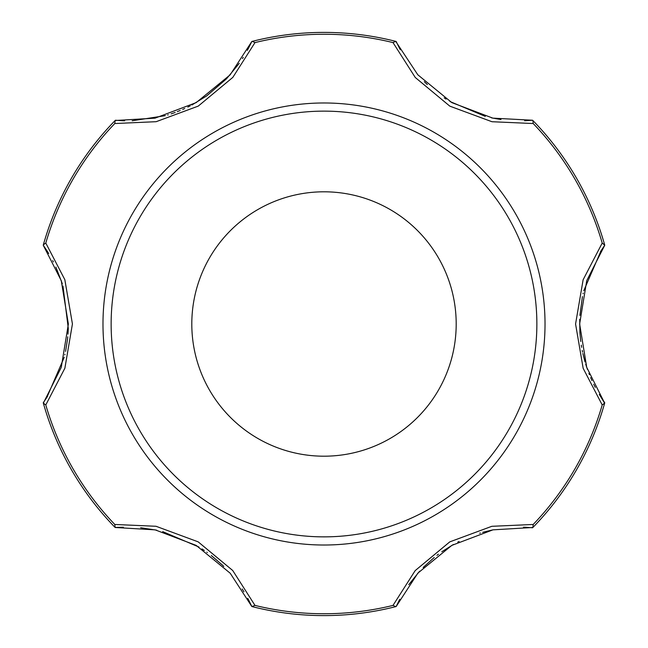 <?xml version="1.0" encoding="UTF-8"?>
<svg xmlns="http://www.w3.org/2000/svg" width="648" height="648" viewBox="0 0 648 648"><rect width="100%" height="100%" fill="white"/><g stroke="black" fill="none" stroke-linecap="round" stroke-linejoin="round"><path stroke-width="0.97" d="M251.845 606.528L230.21 573.237L196.19 545.397L155.164 529.861L115.142 527.488L114.793 524.467L156.022 526.273L198.175 541.85L232.721 570.507L254.996 605.41L251.845 606.528L248.621 599.967M140.64 527.731L156.654 530.177M162.689 531.611L199.041 547.082M201.933 548.905L204.306 550.468M206.825 552.209L207.32 552.566M211.321 555.538L222.45 565.129M222.685 565.364L223.787 566.441M242.166 588.967L243.964 591.802M247.747 598.331L248.743 600.21M395.717 606.641L393.004 605.41L415.182 570.613L449.753 541.89L491.84 526.306L533.207 524.467L532.859 527.488L492.958 529.845L451.826 545.381L417.863 573.148L396.155 606.528L399.727 599.311M408.758 584.658L419.637 571.18M423.144 567.502L434.241 557.466M436.963 555.32L438.437 554.202M441.79 551.772L453.414 544.482M457.739 542.165L459.108 541.469M479.755 533.199L480.354 533.012M482.671 532.332L492.674 529.902M523.454 527.205L526.063 527.294M115.142 527.488A291.6 291.6 0 0 1 43.343 403.137L61.26 367.4L68.364 324.016L61.293 280.714L43.246 245.219L47.11 250.979M47.158 251.051L48.713 253.562M52.707 260.634L53.379 261.914M55.882 267.073L62.095 283.168M62.159 283.37L62.305 283.848M62.969 286.068L68.291 328.406M68.283 328.666L67.983 334.141M67.757 336.822L67.546 338.896M67.53 339.042L65.586 351.37M64.946 354.294L64.808 354.901M64.241 357.242L46.915 397.329M115.085 527.432L123.404 527.237M532.599 527.755L525.058 527.253M43.246 402.781L47.45 396.495M43.367 244.79L45.789 243.057L64.832 279.661L72.43 323.959L64.881 368.202L45.789 404.943L43.343 403.137M43.343 244.863A291.6 291.6 0 0 1 115.142 120.512L155.042 118.155L196.174 102.619L230.137 74.852L251.845 41.472L247.358 50.382M243.235 57.372L242.457 58.587M239.242 63.342L226.719 78.578M226.338 78.975L206.809 95.799M206.615 95.945L191.881 104.992M190.261 105.835L187.823 107.058M184.721 108.524L182.736 109.415M180.209 110.484L177.293 111.659M175.163 112.46L171.145 113.87M168.245 114.801L167.646 114.988M165.329 115.668L132.16 120.787M124.667 120.803L122.132 120.714M252.283 41.359L254.996 42.59L232.818 77.387L198.248 106.11L156.16 121.694L114.793 123.533L115.142 120.512M604.754 245.219L586.74 280.6L579.636 323.984L586.707 367.286L604.657 403.137L602.211 404.943L583.16 368.315L575.57 324L583.127 279.774L602.211 243.057L604.754 245.219L600.55 251.505M532.915 120.569L533.207 123.533L491.978 121.727L449.825 106.151L415.279 77.493L393.004 42.59L395.717 41.359L417.79 74.763L451.81 102.603L492.836 118.139L532.599 120.245L524.596 120.763M604.633 403.21L600.89 397.022M500.977 119.532L491.557 117.871M485.312 116.389L449.939 101.509M446.067 99.095L444.212 97.88M427.34 84.556L424.327 81.672M400.31 49.775L399.298 47.879M600.842 396.949L599.287 394.438M595.293 387.366L593.69 384.224M591.98 380.627L590.644 377.614M589.421 374.657L588.927 373.418M587.42 369.36L585.954 364.97M585.841 364.63L585.695 364.152M585.031 361.932L582.868 353.492M582.576 352.115L582.228 350.438M581.645 347.312L581.288 345.141M580.762 341.496L580.584 340.038M580.559 339.795L579.911 332.675M579.895 332.432L579.717 319.334M579.903 315.446L582.414 296.63M583.054 293.706L583.192 293.099M583.759 290.758L601.085 250.671M532.859 120.512A291.6 291.6 0 0 1 604.657 244.863A291.6 291.6 0 0 0 532.859 120.512M536.868 324A212.868 212.868 0 0 0 217.566 139.652A212.868 212.868 0 0 0 217.566 508.348A212.868 212.868 0 0 0 536.868 324M456.192 324A132.192 132.192 0 0 0 257.904 209.515A132.192 132.192 0 0 0 257.904 438.485A132.192 132.192 0 0 0 456.192 324M395.798 606.625A291.6 291.6 0 0 1 252.202 606.625A291.6 291.6 0 0 0 395.798 606.625M604.657 403.137A291.6 291.6 0 0 1 532.859 527.488A291.6 291.6 0 0 0 604.657 403.137M252.202 41.375A291.6 291.6 0 0 1 395.798 41.375A291.6 291.6 0 0 0 252.202 41.375M114.793 524.467A289.745 289.745 0 0 1 45.789 404.943M393.004 605.41A289.745 289.745 0 0 1 254.996 605.41M602.211 404.943A289.745 289.745 0 0 1 533.207 524.467M545.025 324A221.025 221.025 0 0 0 213.492 132.589A221.025 221.025 0 0 0 213.492 515.411A221.025 221.025 0 0 0 545.025 324M533.207 123.533A289.745 289.745 0 0 1 602.211 243.057M254.996 42.59A289.745 289.745 0 0 1 393.004 42.59M45.789 243.057A289.745 289.745 0 0 1 114.793 123.533M251.845 41.472L248.273 48.689M396.155 41.472L399.379 48.033M43.246 245.219L47.847 252.145M115.401 120.245L122.942 120.747M604.754 402.781L600.153 395.855"/></g></svg>
